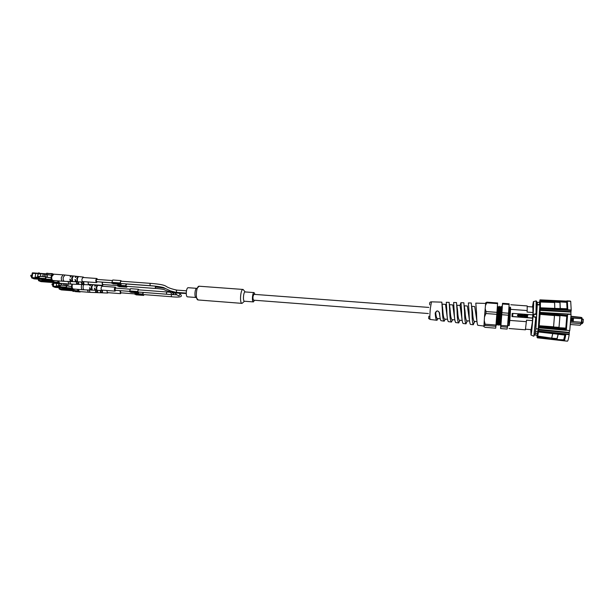 <?xml version="1.0" encoding="UTF-8"?>
<svg xmlns="http://www.w3.org/2000/svg" width="614" height="614" viewBox="0 0 614 614"><rect width="100%" height="100%" fill="white"/><g stroke="black" fill="none" stroke-linecap="round" stroke-linejoin="round"><path stroke-width="0.92" d="M531.148 329.634L531.271 330.278L531.463 329.756M510.587 307.691L510.127 316.256L510.057 307.054L509.735 321.168L510.127 316.256M509.735 321.176L509.221 325.658L508.745 325.082L509.106 307.998M509.121 325.52L510.48 307.553M518.684 314.614L517.825 315.335L518.577 316.179L519.436 315.45L518.684 314.614M517.817 315.389L518.577 316.179M518.569 316.225L519.406 315.627M517.425 315.128L518.692 314.261L519.82 315.719M523.857 314.706L524.272 314.736L524.118 316.939L522.775 315.35L522.668 316.832L522.245 316.801L522.407 314.545L523.757 316.133L523.865 314.652L524.287 314.683L524.133 316.947M522.399 314.598L523.757 316.133M522.775 315.35L522.66 316.832M526.797 315.489L527.61 316.839M526.398 315.304L527.127 314.89L527.825 315.396M527.127 314.89L527.856 315.381L526.812 315.435L527.641 316.694L526.981 317.215L526.344 316.809L527.203 316.724M524.709 314.775L525.983 314.867L525.83 317.07M524.64 315.788L525.5 315.796L525.538 315.189L524.717 314.713L525.998 314.813L525.837 317.07L524.556 316.977L525.438 316.632L524.648 315.726L525.5 315.796M524.586 316.624L525.438 316.632M521.424 314.529L521.839 314.56L521.685 316.763M520.173 314.429L521.34 315.581L521.432 314.468L521.854 314.506L521.7 316.763L521.324 315.934L520.066 316.64L520.979 315.703L520.142 314.376L521.355 315.527M520.096 316.64L520.979 315.703M517.402 315.297L518.707 314.207L519.858 315.489L518.546 316.578L517.402 315.297M526.996 316.862L526.382 315.427L527.142 314.844M512.644 316.517L532.561 318.021L532.775 314.875L512.867 313.393L512.644 316.517L511.969 316.571L532.729 318.144M511.969 316.571L512.191 313.447L512.867 313.393M533.082 311.559L533.029 306.985L527.288 306.57M533.19 306.893L533.075 306.355L532.86 306.969M510.648 309.341L527.196 310.554L527.088 312.065L533.013 312.503M509.029 328.521L525.392 329.81L526.528 320.178L532.468 320.623M525.584 329.196L531.317 329.649L532.392 321.736M527.196 310.554L527.196 305.933L510.825 304.744M509.85 320.416L526.428 321.69M501.768 314.706L508.423 315.212L508.561 313.224L501.914 312.726L500.924 325.428L507.548 325.942L507.425 327.201L500.817 326.679L500.579 328.567L507.095 329.081L507.425 327.201M500.924 325.428L500.817 326.679M500.579 328.567L500.794 325.259M502.129 307.345L502.551 303.316L509.129 303.792L509.106 304.46L502.513 303.984L501.914 312.726M502.551 303.316L502.513 303.984M507.862 322.005L508.246 317.323M509.106 304.46L508.561 313.224M508.423 315.212L507.548 325.942M500.709 325.336L501.055 306.394L500.663 325.497M500.847 325.205L501.945 307.53M496.112 323.194L496.035 324.215M498.322 307.223L497.939 324.253L497.041 325.128L497.463 306.133L497.041 325.098M500.111 307.353L499.735 324.392L498.837 325.267L499.259 306.263L498.837 325.267M501.907 307.476L502.029 310.507M495.974 325.036L496.795 314.337L485.881 313.516L484.484 317.031L483.901 326.663L485.022 327.331L495.705 328.175L495.874 326.287L485.037 325.435L485.121 324.184L495.974 325.036L495.874 326.287M486.833 302.18L497.624 302.963L497.578 303.631L486.764 302.848L486.833 302.18L485.697 302.794L484.484 317.031M496.795 314.337L497.578 303.631M485.881 313.516L486.035 311.544L496.941 312.357M483.909 325.942L485.037 325.435M484.239 320.516L485.121 324.184M486.764 302.848L485.39 305.672M486.035 311.544L485.144 308.512M442.118 304.145L442.824 310.316C443.108 315.442 443.715 318.367 444.628 319.073L447.499 319.295M449.479 304.697L450.231 310.876C450.515 316.01 451.098 318.935 451.981 319.641L454.805 319.863M452.679 319.694L451.336 322.051C450.392 321.107 449.839 317.238 449.686 310.431L449.164 302.364L446.294 302.28L446.8 310.239C446.954 316.363 447.445 320.155 448.281 321.613L451.336 322.051M445.357 319.126L444.06 321.16C443.07 320.239 442.494 316.502 442.326 309.932L441.85 302.149L431.45 301.842L430.253 309.118C429.777 315.228 429.731 318.674 430.122 319.449L436.792 320.27M438.043 318.559L436.815 320.27C436.017 319.902 435.479 317.499 435.203 313.071C436.523 310.277 437.989 310.231 439.609 312.94C439.839 317.139 440.284 319.717 440.952 320.669L444.06 321.16M440.077 317.791L439.21 312.518C437.851 310.408 436.684 310.484 435.702 312.749L435.203 313.071M435.702 312.749C436.032 316.294 436.569 318.213 437.306 318.505L440.238 318.727M439.21 312.518L439.609 312.94M456.877 305.265L457.66 311.436C457.952 316.586 458.52 319.51 459.356 320.216L462.15 320.431M464.314 305.849L465.12 311.996C465.412 317.154 465.965 320.086 466.755 320.792L469.533 321.007M471.782 306.455L472.603 312.557C472.903 317.73 473.432 320.669 474.192 321.368L476.963 321.582M474.745 321.414L473.271 324.729C472.527 323.463 472.097 319.203 471.974 311.943L471.283 303.001L468.375 302.917L469.05 311.743C469.173 319.173 469.641 323.394 470.454 324.392L470.477 324.392M467.369 320.838L465.972 323.839C465.128 322.857 464.644 318.72 464.514 311.436L463.877 302.786L460.984 302.702L461.598 311.237C461.728 318.252 462.212 322.335 463.048 323.478L465.972 323.839M460.016 320.262L458.643 322.941C457.745 321.982 457.223 317.975 457.077 310.93L456.509 302.572L453.623 302.487L454.176 310.738C454.322 317.308 454.813 321.245 455.657 322.55L458.643 322.941M454.721 319.242L452.779 304.92L449.479 304.674M447.383 318.52L445.541 304.39L442.118 304.137M460.531 303.823L460.984 302.702M485.628 303.423L475.796 303.132L476.533 312.25C476.648 319.925 477.078 324.276 477.838 325.297L483.909 326.042M476.948 321.383L474.699 306.532L471.775 306.317M469.503 320.677L467.361 305.995L464.307 305.772M462.096 319.963L460.055 305.457L456.877 305.219M532.814 306.969L532.998 314.23M532.898 314.214L532.353 322.289L531.102 329.626M537.672 332.044L538.11 328.904L537.68 331.806L535.561 331.637M537.534 304.836L539.875 305.004L538.278 328.92L535.922 328.736L537.38 302.326L539.698 302.495L539.499 304.644L537.526 304.506M534.725 334.814L535.285 333.425L537.626 333.609L537.68 331.806M537.626 333.609L537.143 335.183L534.825 334.998M537.38 302.326L539.698 302.495M536.091 317.522L533.85 336.188L535.761 317.499L536.59 317.031L533.766 316.816L535.761 317.499M530.765 329.603L531.018 334.822C532.069 332.788 534.426 299.386 533.366 301.666L532.476 306.946M535.285 333.425L535.922 328.736M533.436 301.643L536.183 300.875L536.69 301.589L536.59 317.031M536.183 300.875L536.014 313.693L533.942 314.284L533.766 316.816M536.759 314.498L533.942 314.284M538.739 325.712L553.567 326.817L553.544 327.492L553.575 327.016L558.993 327.369L558.986 328.16L559.009 327.692L565.816 328.122L566.407 329.242L538.685 327.055L540.036 308.121L540.013 300.522L539.637 301.528M540.044 299.87L539.783 300.2L540.236 300.131M536.951 335.49L537.096 337.401L538.539 327.385L539.115 326.763L539.038 327.63L566.346 330.163L539.015 327.838L566.315 330.363M570.69 301.328L540.412 300.1L540.013 300.522L540.42 300.568L540.381 307.767M539.959 301.213L554.596 302.119L554.58 302.51L539.929 301.996M538.455 332.021L537.503 337.47L537.096 337.401L537.457 337.815L567.451 341.169C567.958 340.947 568.533 338.774 569.186 334.645L565.793 334.346C565.156 338.452 564.604 340.616 564.12 340.847L567.451 341.169M537.242 336.035L551.725 338.13L537.158 336.718M539.898 309.441L540.136 312.38M540.458 307.798L567.758 308.934L540.458 307.929L540.289 309.74L570.982 311.643L571.158 310.461L540.412 308.758L540.021 308.458L540.443 308.274L567.789 309.771L567.758 310.247M538.908 327.815L538.255 330.209M538.324 329.273L569.285 332.427L569.247 332.865L538.685 330.01L538.647 331.13L569.224 334.185L569.186 334.645M539.729 313.432L540.105 313.808L539.115 326.763L565.878 328.72M539.645 314.322L554.473 315.565L554.549 314.967L559.968 315.466L559.922 315.903L554.503 315.412L554.549 314.967M538.685 326.648L553.544 327.285M540.005 312.426L567.628 314.107L540.228 312.633L540.159 313.493L539.79 313.125L540.205 313.033L567.543 315.343L566.776 316.279L559.968 315.466M566.822 301.72L540.42 300.568L540.427 300.177L567.374 301.351L566.714 302.318L560.006 301.919L560.252 308.481L562.539 308.581M560.006 301.919L559.96 302.472L554.596 302.119M552.746 333.694L551.725 338.13L557.044 338.636L556.944 339.534L563.667 339.826L564.166 340.793L537.081 337.416M567.351 301.152L567.789 309.771L571.197 309.993L570.705 301.328L540.059 300.284M540.197 300.123L566.975 301.129M540.19 299.855L570.299 301.305M571.035 314.33L567.628 314.107L571.035 314.33L567.635 314.368L566.346 330.163L569.7 330.662M571.197 309.993L571.158 310.461M565.839 333.878L565.793 334.346L538.217 331.322L538.647 331.13L538.562 331.921L565.632 335.075L564.166 340.793M557.044 338.636L558.103 334.315M558.993 327.369L559.922 315.903M553.575 327.016L554.503 315.412M560.198 308.497L559.96 302.472M554.795 308.297L554.611 302.157M567.037 308.75L566.714 302.318M565.816 328.122L566.776 316.279M559.009 327.692L559.976 315.657M563.667 339.826L564.88 335.106M556.998 339.197L558.164 334.323M569.754 330.462L571.051 314.591M570.982 311.643L570.943 312.081L539.821 310.369M539.721 312.434L570.882 314.161L570.943 312.081M569.285 332.427L569.523 330.654M569.224 334.185L569.247 332.865M567.374 301.351L567.758 308.934M567.543 315.343L566.407 329.242M565.632 335.075L538.555 331.967M554.764 308.297L554.58 302.51M553.567 326.817L554.473 315.565M551.748 337.784L552.707 333.686M583.292 319.257L582.041 319.165L583.3 319.349L583.108 322.427L582.202 323.685L581.504 323.632L582.202 323.685M570.521 322.818L581.266 323.632L581.374 322.642L579.923 322.135L572.547 321.575L572.762 317.906L580.138 318.459L581.627 318.221L581.635 317.492L582.11 318.09L581.788 322.887M580.138 318.459L581.619 318.336L581.374 322.642L581.834 322.918L580.107 325.259L570.375 324.514M580.107 325.259L581.803 323.21M581.635 317.492L570.951 316.586M570.882 317.768L572.156 317.86L571.941 321.529L570.636 321.429M580.552 317.3L570.966 316.271M572.156 317.86L571.304 317.929L571.097 321.467M571.304 317.929L570.874 317.898M573.246 321.629L573.453 318.09L572.762 317.906M580.053 318.582L573.453 318.09M581.619 318.336L582.049 318.305M581.627 318.221L582.11 318.221M428.395 313.539L253.521 300.169C252.623 298.151 252.768 296.209 253.958 294.344L428.856 307.422M254.534 300.246L253.382 301.911C251.694 302.027 252.431 292.241 254.089 292.602L254.971 294.421M187.546 296.846C185.443 296.915 186.165 287.329 188.237 287.713L196.871 288.35C194.853 287.974 194.124 297.59 196.181 297.506L187.546 296.846M129.999 289.194L115.286 288.073L115.117 290.268L129.516 291.374L130.575 288.672L138.365 289.263L138.841 289.862M172.534 292.172L171.843 292.84L186.234 293.492M120.605 290.691L120.597 292.801L134.811 293.906L135.049 292.64M117.474 285.617L102.676 284.505L102.262 283.138L102.837 282.233L111.656 282.893M119.93 283.852L119.784 283.407L111.625 282.801L111.771 283.246L119.93 283.852L120.874 281.181L150.484 283.361L149.946 284.297L150.315 285.702C156.232 286.001 164.514 287.452 164.222 287.92L170.37 290.867L175.412 292.21L176.617 292.364L176.371 291.021L176.932 290.13M176.794 290.115L175.765 290.015M111.633 282.824L96.644 281.703L96.214 280.314L96.805 279.401L112.147 280.537M37.845 279.147L38.59 279.27M45.82 280.667L44.607 280.552L45.82 280.667L46.058 280.145M45.513 279.723L45.375 280.544M42.105 279.462L42.013 280.022L44.699 279.992L44.607 280.552M44.669 280.176L42.013 280.022M78.538 281.857L78.792 284.021L78.009 281.834M89.821 284.42L89.153 284.796C88.393 284.566 88.078 283.622 88.201 281.972M83.65 281.634L83.972 284.098L83.42 284.006L83.082 282.01M81.67 282.755L82.598 284.497M81.217 282.555L81.578 282.302L82.852 284.558L89.153 284.796M76.643 282.356L77.625 284.313M76.151 282.141L76.512 281.887L77.878 284.374L82.33 284.543M58.353 280.905L59.704 283.284L69.152 284.006L67.824 281.458M103.428 284.558L102.454 285.341L102.108 282.11M103.313 284.551L102.484 285.142L102.223 282.125M51.492 277.919L40.424 276.223L51.492 277.919L51.914 275.371L51.538 277.942M42.727 276.423L43.157 273.859L40.854 273.66L40.424 276.223M43.157 273.859L44.538 274.097L44.116 276.653M44.538 274.097L44.262 276.676M44.692 274.12L46.073 274.351L45.651 276.906M46.073 274.351L45.804 276.937M46.227 274.381L47.608 274.611L47.186 277.167M47.608 274.611L51.914 275.371M30.83 276.177L30.907 275.164M31.897 275.026L30.769 275.54L30.915 276.315L31.659 276.453M42.251 276.43L37.546 276.599L38.007 274.051M41.146 276.308L42.236 276.515M37.661 276.507L38.091 273.959L37.661 276.507L41.146 276.346M38.091 273.959L40.808 273.921M38.958 277.843L37.73 277.72L38.958 277.843L39.043 277.328M39.803 273.936L39.304 272.9L38.529 272.915L38.436 273.476L35.727 273.522L35.113 277.19L37.822 277.16L37.73 277.72M39.334 276.76L39.242 277.328M38.697 276.576L38.505 277.712M39.304 272.9L39.135 273.944M37.792 277.344L35.113 277.19M32.028 276.968L32.603 273.322L35.727 273.522M72.038 281.043L71.677 278.203L72.836 276.031L73.404 276.062L72.222 278.242L72.59 281.135L72.038 281.043L72.199 280.022M76.811 278.61L77.84 276.607L78.408 276.638L77.356 278.656L77.487 281.412L76.811 278.61M83.619 281.634L82.936 282.018C82.123 281.757 81.8 280.759 81.961 279.025L83.289 277.067L83.918 277.551M75.33 279.938L76.29 281.719M74.87 279.738L75.23 279.477L76.543 281.78L82.936 282.018M70.234 279.539L71.255 281.534M69.727 279.316L70.096 279.063L71.508 281.596L76.013 281.765M71.669 275.824L70.119 276.899L70.541 277.083M70.119 276.899L71.922 275.801L76.412 276.3L75.253 277.313L75.675 277.505M75.253 277.313L76.942 276.361L83.289 277.067M53.825 274.228L51.745 276.661C51.538 278.863 51.983 280.145 53.08 280.514L62.659 281.227C61.584 280.867 61.147 279.585 61.354 277.374L63.119 274.857L53.541 274.159M97.419 281.765L96.413 282.563C95.469 280.92 95.623 279.57 96.874 278.503L97.588 279.462M97.304 281.757L96.444 282.356C95.592 280.882 95.73 279.669 96.858 278.71L97.472 279.454M71.953 286.584L61.469 284.996L71.953 286.584L72.337 284.159L71.991 286.608M61.722 283.438L61.469 284.996M63.925 283.607L63.672 285.188M65.253 283.706L64.984 285.403M65.399 283.722L65.122 285.426M66.726 283.822L66.435 285.64M66.872 283.829L66.573 285.663M68.2 283.929L67.885 285.886M52.052 284.842L52.129 283.86M53.134 283.745L51.998 284.236L52.136 284.973L52.911 285.103M63.196 285.195L58.622 285.303L58.89 283.66M62.152 285.073L63.181 285.264M58.998 283.668L58.744 285.234L62.144 285.111M59.98 286.5L58.806 286.385L59.98 286.5L60.065 286.009M60.325 285.464L60.241 286.001M59.735 285.303L59.558 286.385M56.649 283.491L56.258 285.855L58.89 285.848L58.806 286.385M58.867 286.009L56.258 285.855M91.593 289.593L91.279 286.899L92.338 284.812L92.875 284.842L91.801 286.938L92.123 289.678L91.593 289.593L91.747 288.618M96.198 287.298L97.135 285.372L97.672 285.403L96.713 287.344L96.812 289.954L96.198 287.298M102.615 290.161L101.985 290.537C101.256 290.284 100.972 289.347 101.118 287.705L102.346 285.817L102.914 286.277M94.748 288.549L95.615 290.222M94.326 288.365L94.679 288.127L95.861 290.292L101.985 290.537M89.874 288.158L90.788 290.038M89.414 287.958L89.767 287.713L91.033 290.1L95.354 290.268M91.21 284.612L89.774 285.648L90.181 285.825M89.774 285.648L91.455 284.581L95.753 285.073L94.686 286.055L95.101 286.239M94.686 286.055L96.26 285.126L102.346 285.817M72.513 284.205L72.183 285.387C71.984 287.467 72.383 288.68 73.373 289.017L82.552 289.731C81.585 289.394 81.194 288.181 81.393 286.086L81.9 284.52M115.831 290.322L114.918 291.082C114.058 289.532 114.204 288.242 115.355 287.222L116 288.127M115.724 290.315L114.941 290.89C114.173 289.493 114.304 288.334 115.34 287.413L115.892 288.119M66.212 289.064L65.053 288.956L66.212 289.064L66.297 288.58M65.921 288.219L65.798 288.948M62.605 287.958L62.528 288.426L65.138 288.419L65.053 288.956M65.115 288.58L62.528 288.426M97.534 290.361L97.741 292.302L97.02 290.338M108.241 292.694L107.627 293.055L106.775 290.483M102.4 290.384L102.538 292.487L101.878 290.529M100.504 291.105L101.348 292.74M100.097 290.921L100.443 290.683L101.586 292.809L107.627 293.055M95.692 290.714L96.582 292.556M95.592 290.276L96.82 292.617L101.087 292.794M75.161 291.604L80.173 291.995L77.656 290.944L78.155 289.386L79.39 291.543L88.454 292.249L87.265 289.946M121.28 292.855L120.398 293.607L120.052 290.645M121.181 292.847L120.421 293.423L120.152 290.652M130.667 291.873L130.736 292.31L138.518 292.909L138.403 292.057M138.672 292.072L138.518 292.909M137.329 291.965L129.516 291.366L129.646 291.788L137.459 292.387L137.559 291.543L129.746 290.944M137.559 291.543L138.365 289.263M137.459 292.387L138.327 289.823L166.647 291.98L166.478 294.206L137.666 291.995M135.932 294.398L135.993 294.827L143.676 295.418L143.561 294.582M143.822 294.597L143.676 295.418M142.525 294.505L134.811 293.906L134.942 294.321L142.648 294.92L142.747 294.083L135.042 293.492M142.747 294.083L142.97 292.402M142.648 294.92L143.346 292.433M118.694 286.116L118.771 286.592L126.791 287.198L126.661 286.308M126.952 286.324L126.791 287.198M125.517 286.201L117.466 285.594L117.604 286.04L125.655 286.646L125.755 285.771L117.711 285.165L117.734 284.175M125.755 285.771L126.054 283.898M117.466 285.594L117.711 285.165M125.655 286.646L126.576 283.998L155.081 286.124M112.892 283.33L112.968 283.822L121.104 284.428L120.966 283.514M121.273 283.538L121.104 284.428M119.784 283.407L120.037 282.97L111.878 282.363L112.769 279.992L120.912 280.59L121.442 281.22M120.037 282.97L120.912 280.59M111.625 282.801L111.878 282.363M501.239 310.024L502.014 310.676M459.97 305.45L460.899 302.763M539.614 301.635L539.399 302.372M539.998 300.446L540.412 300.1M540.036 308.121L540.45 307.76L540.036 308.121M563.683 340.386L537.434 337.83L564.12 340.847M566.937 315.749L540.159 313.493L554.519 315.128M558.97 327.838L553.544 327.492M565.801 328.59L558.986 328.16M560.029 315.212L566.837 315.842M554.619 301.766L559.968 302.088M560.014 301.528L566.73 301.927M556.99 338.982L551.671 338.475M563.621 340.171L556.944 339.534M567.06 308.758L566.714 302.034M565.793 328.521L566.814 315.895M563.621 340.072L564.911 335.106M581.857 322.212L583.123 322.304M583.108 322.427L581.849 322.327M583.3 319.349L582.041 319.249M253.382 301.911L244.456 301.228L242.046 303.377L198.161 299.97C195.098 300.092 196.196 285.648 199.197 286.224L196.871 288.35M242.046 303.377C239.406 303.539 240.511 288.902 243.098 289.447L199.197 286.224M244.456 301.228C242.707 301.336 243.443 291.573 245.155 291.934L243.098 289.447M173.148 292.678L173.724 293.431M177.016 294.843L171.429 294.528L171.26 296.723C178.329 297.46 181.69 297.084 181.345 295.603C180.677 294.252 179.564 293.338 178.006 292.863M125.878 286.247L155.595 288.48L155.242 287.099L155.68 286.193M155.595 288.48C158.589 288.549 164.46 289.417 164.598 289.892C165.703 290.368 167.484 291.612 176.686 292.387L176.617 292.364M166.041 288.879C164.966 287.928 156.992 287.106 155.242 287.099M52.297 281.88L52.459 280.913M52.282 281.734L38.651 280.705L40.954 281.642L52.674 282.524L40.823 281.588M58.338 280.905L58.1 282.363L58.852 282.678M60.433 283.346L60.886 283.376M54.162 282.924L52.413 281.887L57.701 282.286L57.931 280.874M55.245 283.369L54.508 283.231M55.191 283.346L60.563 283.783L57.793 282.624L52.413 282.194L52.566 280.92M39.166 279.247L39.073 279.8M38.966 279.8L39.066 279.24M38.452 280.368L38.644 279.209M38.743 279.216L38.552 280.368L52.267 281.404L52.351 280.905M52.766 282.356L52.865 283L53.771 282.762M55.214 283.353L53.226 283.131L52.773 286.178M69.62 281.527L70.948 284.105L77.356 284.351M78.415 283.837L78.577 282.831M83.42 284.006L83.565 283.077M51.438 275.249L51.016 277.804M45.543 279.078L45.85 277.213M46.319 274.381L46.587 273.422L46.426 274.389M45.528 278.933L31.721 277.896L34.092 278.856L45.966 279.754L33.962 278.81M31.514 277.551L32.542 272.831L38.475 273.268L32.542 272.831L31.613 277.559L45.513 278.595L45.743 277.198M39.71 273.36L46.372 273.844L39.71 273.353M53.126 274.228L52.351 273.89L52.098 275.425M51.676 278.027L51.422 279.562L52.198 279.884M53.817 280.567L54.301 280.606M51.706 275.302L51.944 273.813L46.587 273.422L52.083 273.591M52.274 273.652L53.441 274.159L46.756 273.192L46.28 274.381M47.47 280.145L45.651 279.078L51.016 279.477L51.277 277.919M48.69 280.621L47.831 280.46M46.372 280.306L53.971 281.02L51.115 279.823L45.659 279.393L45.958 277.221M49.458 277.643L46.495 277.244M32.749 273.307L32.135 276.968M46.211 274.374L42.919 273.829M40.846 273.675L39.672 273.591M38.229 273.483L32.227 273.069L31.629 277.873M46.05 279.57L46.157 280.23L47.071 279.984M71.401 275.747L64.938 275.026L63.181 277.513C62.973 279.723 63.403 280.997 64.485 281.335L70.978 281.573M72.721 276.753L72.836 276.031M77.103 281.212L77.257 280.276M77.694 277.497L77.84 276.607M71.876 284.144L71.5 286.477M66.243 287.674L66.527 285.909M66.235 287.529L52.965 286.508L55.122 287.383L66.527 288.258L54.999 287.329M72.114 286.684L71.884 288.15L72.582 288.442M74.094 289.079L74.494 289.11M67.977 288.649L66.358 287.674L71.5 288.073L71.738 286.584M68.07 288.841L66.911 288.787M69.106 289.094L68.307 288.941M68.96 289.056L74.179 289.486L71.585 288.396L66.358 287.974L66.642 285.917M69.927 286.308L67.172 285.947M58.675 285.241L58.936 283.66M53.802 283.177L53.403 285.64M53.295 285.633L53.694 283.169M53.372 283.146L52.873 286.185L66.205 287.206L66.419 285.894M66.627 288.096L66.711 288.718L67.601 288.488M83.688 284.589L83.143 286.224C82.944 288.311 83.335 289.516 84.302 289.831L90.527 290.077M92.215 285.587L92.338 284.812M96.452 289.77L96.59 288.872M96.997 286.27L97.135 285.372M72.383 290.222L72.521 289.363M72.368 290.077L59.266 289.056L61.362 289.908L72.629 290.783M72.629 289.371L72.49 290.222L78.63 290.982M74.056 291.166L72.345 290.238L77.656 290.944L77.771 289.363M74.148 291.358L73.166 291.358M59.781 287.743L59.704 288.204M59.596 288.204L59.673 287.736M59.074 288.741L59.243 287.697M59.351 287.713L59.182 288.741L72.337 289.762L72.406 289.347M72.728 290.629L72.813 291.243L73.688 291.013M72.629 290.79L61.239 289.854M72.483 289.355L72.49 290.522M88.984 290.015L90.174 292.348L96.321 292.602M97.388 292.126L97.542 291.166M102.185 292.302L102.323 291.42M510.295 307.307L510.633 307.76M507.855 325.957L508.745 325.082M508.906 307.729L509.236 308.167M509.152 308.051L509.95 307.269M496.212 324.123L496.887 325.029M498.353 307.269L499.174 306.463M498 324.253L498.683 325.159M500.149 307.399L500.963 306.593M499.796 324.399L500.479 325.313M497.662 306.355L498.414 307.353M500.218 307.484L499.458 306.486M502.014 307.622L501.262 306.616M428.894 316.21C428.71 319.272 427.927 317.945 430.115 319.449M442.625 307.583L442.187 305.795M445.066 319.103L444.413 320.999M450.054 308.527L449.555 306.578M452.372 319.671L451.582 321.966M437.275 320.024L437.79 318.543M459.702 320.239L458.781 322.918M464.998 310.492L464.414 308.405M467.054 320.815L466.011 323.839M472.519 311.528L471.897 309.494M474.438 321.383L473.271 324.729M456.962 307.445L457.507 309.502M537.473 302.871L536.69 301.589M535.093 334.384L534.126 335.536M567.328 308.765L540.074 307.982M538.186 331.721L565.241 335.144M566.952 300.883L570.291 301.06M540.236 312.373L567.628 314.107M530.918 334.991L533.466 336.111M470.454 324.392L473.34 324.745M431.45 301.842C429.861 301.85 429.301 302.856 429.754 304.866M198.161 299.97L196.181 297.506M254.089 292.602L245.155 291.934M170.308 291.619C170.032 292.034 170.408 292.64 171.429 293.431M170.324 292.241L166.647 291.98M173.647 292.671L173.747 293.185C174.591 295.119 167.875 294.359 166.478 294.206M179.541 294.797L179.042 295.871C177.707 295.587 176.272 294.52 174.737 292.686M177.492 292.824L176.901 292.817M171.26 296.723L142.855 294.528M176.686 292.387L186.234 293.108M150.484 283.361C158.504 283.952 163.547 284.842 165.626 286.024C167.822 287.636 171.567 289.002 176.863 290.107L186.441 290.829M150.315 285.702L120.152 283.461M52.865 283L52.62 282.455M55.329 283.384L60.586 283.791L60.924 283.376M38.406 280.375L38.605 279.201M40.869 281.611L38.605 280.698M52.459 282.21L54.408 283.023M52.42 280.905L52.413 282.194M39.02 279.232L38.928 279.807M69.152 284.006L70.948 284.105M102.607 285.38L88.516 284.32M82.038 283.829L81.501 283.791M76.942 283.445L76.405 283.407M48.583 280.606L53.994 281.028L54.339 280.606M34 278.833L31.667 277.889M45.705 279.416L47.715 280.245M45.812 277.206L45.659 279.393M32.603 273.322L31.989 276.983M63.119 274.857L64.938 275.026M62.659 281.227L64.485 281.335M96.874 278.503L82.575 277.451M76.006 276.968L75.453 276.929M70.833 276.592L70.288 276.553M96.575 282.601L82.276 281.534M75.706 281.043L75.161 280.997M70.533 280.652L69.988 280.613M69.006 289.079L74.524 289.11M53.234 283.131L52.881 286.485M55.037 287.352L52.919 286.5M66.396 287.997L68.223 288.749M68.331 288.948L68.975 289.064M66.496 285.901L66.358 287.974M53.664 283.169L53.257 285.648M90.956 284.528L90.312 284.451M82.552 289.731L84.302 289.831M115.355 287.222L101.694 286.185M95.408 285.71L94.886 285.671M90.458 285.333L89.936 285.295M115.056 291.12L101.394 290.069M95.109 289.585L94.587 289.547M90.158 289.202L89.636 289.163M72.813 291.243L72.575 290.721M75.069 291.589L80.511 291.627M59.036 288.749L59.205 287.697M61.277 289.885L59.22 289.048M72.529 290.537L74.302 291.274M59.642 287.728L59.558 288.212M88.454 292.249L90.174 292.348M120.528 293.646L107.059 292.602M100.857 292.118L100.343 292.08M95.976 291.742L95.462 291.696"/></g></svg>

